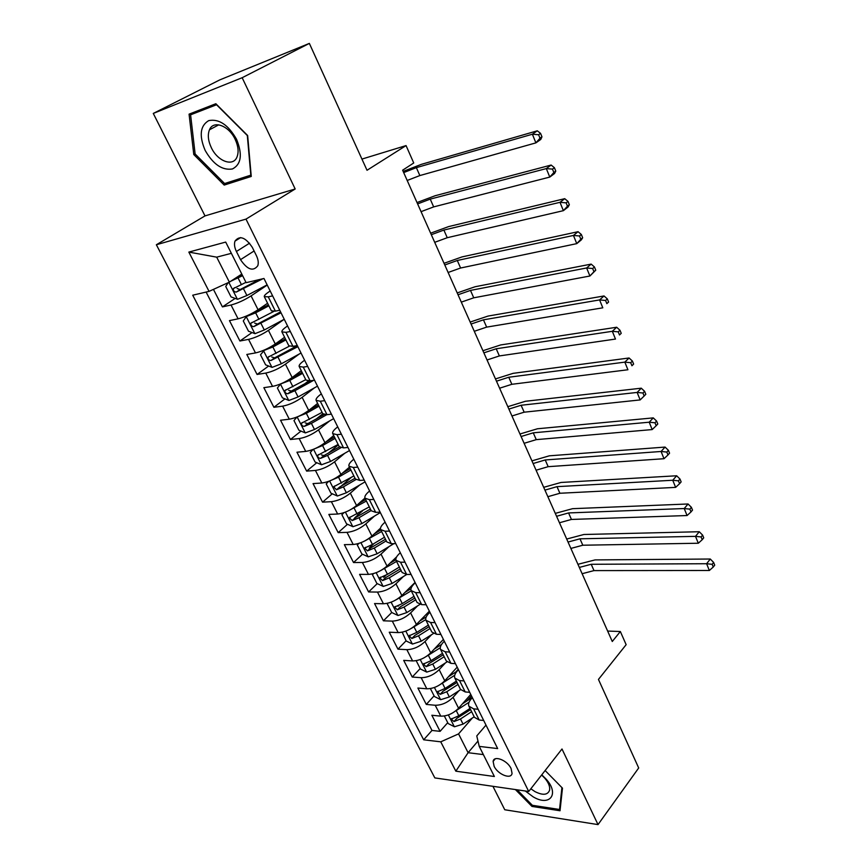 <?xml version="1.0" encoding="UTF-8"?>
<svg xmlns="http://www.w3.org/2000/svg" width="868" height="868" viewBox="0 0 868 868"><rect width="100%" height="100%" fill="white"/><g stroke="black" fill="none" stroke-linecap="round" stroke-linejoin="round"><path stroke-width="1.3" d="M511.078 768.527C507.335 760.27 493.881 754.997 493.122 761.41L494.12 766.303C497.852 774.484 511.274 779.822 512.055 773.345L511.078 768.527M492.926 786.31L504.764 809.757L598.019 824.6L638.696 767.963L598.453 679.427L626.143 644.674L620.349 631.524L607.633 631.058M156.359 244.754L434.835 777.912L528.721 791.486L245.991 219.116L156.359 244.754L205 215.904L295.174 188.985L242.161 77.719L153.278 113.437L205 215.904M153.278 113.437L219.778 79.899L309.355 43.4L367.023 170.269L406.061 145.585L361.934 159.083M242.161 77.719L309.355 43.4M213.441 289.369L222.425 306.892L235.174 298.418M267.594 303.257L258.067 309.757C251.188 314.173 244.537 317.2 238.092 318.827L229.456 320.618L239.915 341.005L252.046 332.553M284.596 337.283L275.275 343.967C268.537 348.469 261.941 351.453 255.485 352.929L246.816 354.459L257.069 374.455L268.646 366.025M294.436 347.222L296.52 345.703M301.272 370.669L292.158 377.515C285.55 382.104 279.019 385.066 272.552 386.379L263.85 387.671L273.908 407.287L284.954 398.868M304.711 383.819L308.422 380.998M317.634 403.436L308.715 410.423C302.238 415.099 295.76 418.029 289.294 419.201L280.548 420.242L290.433 439.501L301.001 431.103M316.017 419.168L322.798 413.776M333.692 435.573L324.968 442.723C318.61 447.476 312.198 450.373 305.72 451.403L296.954 452.217L306.643 471.118L316.766 462.731M328.006 453.432L338.346 444.883M349.457 467.136L340.918 474.416C334.679 479.244 328.321 482.109 321.833 483.009L313.044 483.606L322.56 502.16L332.27 493.794M340.701 486.536L351.193 477.509M364.94 498.102L356.564 505.523C350.455 510.438 344.151 513.27 337.663 514.03L328.842 514.409L338.184 532.626L347.515 524.283M354.708 517.849L362.423 510.948M380.499 528.178L371.938 536.066C365.938 541.046 359.688 543.856 353.2 544.486L344.357 544.659L353.536 562.551L362.509 554.218M369.226 547.99L374.054 543.498M396.611 556.898L387.03 566.055C381.139 571.101 374.943 573.878 368.455 574.388L359.591 574.366L368.607 591.943L377.244 583.632M383.699 577.415L386.141 575.072M415.067 582.417L401.851 595.513C396.068 600.623 389.927 603.369 383.439 603.759L374.553 603.553L383.406 620.804L391.739 612.515M398.043 606.233L398.998 605.278M429.356 611.159L416.401 624.439C410.727 629.615 404.64 632.327 398.152 632.598L389.255 632.208L397.956 649.166L406.072 640.801M443.396 639.401L430.702 652.866C425.125 658.096 419.092 660.787 412.604 660.939L403.696 660.374L412.246 677.04L420.199 668.566M457.186 667.156L444.752 680.783C439.284 686.067 433.295 688.736 426.806 688.791L417.888 688.053L426.286 704.425L434.087 695.854M455.798 671.984L458.25 669.293M478.127 709.275L473.635 708.852L468.894 706.205C468.058 704.132 468.85 701.691 471.248 698.892L472.344 697.644M464.033 680.913L459.541 680.577L454.843 678.071C454.051 676.074 454.875 673.687 457.327 670.921L458.445 669.684M449.678 652.042L445.186 651.792L440.532 649.438C439.783 647.517 440.651 645.184 443.157 642.45L444.297 641.235M435.063 622.638L430.582 622.486L425.971 620.284C425.255 618.428 426.177 616.161 428.727 613.459L429.899 612.265M420.166 592.692L415.696 592.627L411.139 590.598C410.466 588.819 411.432 586.605 414.047 583.947L415.24 582.764M405.009 562.182L400.539 562.214L396.036 560.359C395.396 558.656 396.416 556.507 399.085 553.892L400.3 552.732M389.548 531.097L385.088 531.227L380.64 529.556C380.054 527.939 381.117 525.845 383.851 523.274L385.088 522.135M373.804 499.425L369.356 499.653L364.961 498.167C364.419 496.637 365.536 494.608 368.325 492.091L369.594 490.962M357.757 467.136L353.309 467.483L348.979 466.181C348.48 464.738 349.663 462.785 352.516 460.311L353.808 459.205M341.384 434.217L336.958 434.673L332.694 433.577C332.249 432.231 333.475 430.344 336.393 427.924L337.728 426.85M324.708 400.658L320.292 401.233L316.093 400.332C315.692 399.085 316.983 397.284 319.966 394.918L321.323 393.855M307.684 366.426L303.29 367.121L299.156 366.448C298.809 365.298 300.165 363.573 303.225 361.262L304.614 360.231M290.335 331.511L285.941 332.336L281.894 331.891C281.601 330.849 283.022 329.2 286.147 326.954L287.568 325.945M406.061 145.585L413.732 162.978L402.622 170.204L612.276 641.495L620.349 631.524M236.411 251.481L240.512 259.662C247.402 269.753 253.163 271.771 257.807 265.716C258.697 262.852 258.23 259.489 256.396 255.626L252.284 247.326C245.394 237.192 239.633 235.13 234.978 241.13C234.034 244.082 234.512 247.532 236.411 251.481L249.583 243.17M485.993 725.105L476.771 735.934L479.234 746.393L497.668 748.585L263.97 278.487L246.121 282.675L225.702 242.074L188.844 252.089L209.047 291.377L192.718 295.207L423.671 739.796L440.738 741.825L458.564 733.894L468.102 752.708L483.357 754.596M479.234 746.393L494.369 776.502L455.841 771.185L440.738 741.825M458.944 690.744L453.074 697.308C447.649 702.624 441.704 705.272 435.215 705.261L426.286 704.425M470.749 694.433L458.564 708.234L453.074 697.308M445.371 662.957L439.165 669.673C433.653 674.935 427.653 677.615 421.154 677.702L412.246 677.04M431.591 634.671L425.016 641.55C419.396 646.758 413.342 649.459 406.853 649.665L397.956 649.166M417.606 605.853L410.607 612.927C404.889 618.081 398.792 620.804 392.293 621.119L383.406 620.804M403.414 576.504L395.949 583.795C390.123 588.884 383.971 591.64 377.471 592.074L368.607 591.943M389.016 546.601L381.019 554.131C375.084 559.144 368.878 561.932 362.379 562.486L353.536 562.551M374.423 516.113L365.819 523.914C359.775 528.872 353.504 531.683 347.016 532.366L338.184 532.626M359.645 485.028L350.336 493.154C344.184 498.026 337.858 500.879 331.37 501.682L322.56 502.16M344.704 453.313L334.571 461.809C328.288 466.615 321.909 469.49 315.42 470.434L306.643 471.118M329.612 420.937L318.502 429.877C312.1 434.597 305.655 437.505 299.178 438.59L290.433 439.501M314.422 387.866L302.129 397.338C295.597 401.982 289.098 404.922 282.632 406.148L273.908 407.287M299.2 354.036L285.442 364.169C278.78 368.726 272.226 371.699 265.76 373.077L257.069 374.455M284.031 319.391L268.429 330.361C261.637 334.831 255.018 337.836 248.563 339.377L239.915 341.005M272.628 295.89L268.255 296.845L264.284 296.628C264.046 295.706 265.532 294.144 268.733 291.963L270.187 290.975M267.246 285.073L251.08 295.89C244.158 300.263 237.474 303.301 231.029 305.004L222.425 306.892M206.107 292.06L431.982 730.444L440.087 731.344L447.736 722.675M458.564 708.234C453.183 713.561 447.259 716.208 440.77 716.143L431.841 715.254L440.087 731.344M279.746 310.223L275.373 311.135L271.369 310.82L264.328 296.726M281.948 331.988L288.838 345.789L292.928 346.332L297.312 345.562M299.221 366.567L305.97 380.086L310.126 380.846L314.531 380.195M316.158 400.463L322.766 413.711L326.997 414.687L331.413 414.155M332.769 433.718L339.247 446.694L343.544 447.877L347.97 447.465M349.055 466.322L355.413 479.038L359.764 480.427L364.213 480.123M365.037 498.319L371.265 510.785L375.681 512.359L380.141 512.163M380.726 529.719L386.835 541.947L391.305 543.693L395.765 543.607M396.123 560.533L402.112 572.522L406.636 574.453L411.106 574.453M411.237 590.783L417.107 602.544L421.685 604.638L426.155 604.736M426.069 620.49L431.83 632.012L436.452 634.269L440.933 634.465M440.64 649.644L446.293 660.96L450.959 663.369L455.45 663.662M454.951 678.288L460.496 689.387L465.205 691.948L469.696 692.317M469.002 706.422L474.438 717.315L479.201 720.028L483.693 720.473M231.365 253.326L216.696 257.156L229.369 282.133L209.047 291.377M241.781 274.06L229.369 282.133M295.174 188.985L245.991 219.116M598.019 824.6L561.997 748.986L528.721 791.486M477.975 741.066L468.102 752.708L455.841 771.185M472.311 718.042L458.564 733.894M466.908 700.932L471.433 695.81M431.982 730.444L423.671 739.796M216.696 257.156L188.844 252.089M193.781 154.547L224.204 185.079L251.253 176.443L247.651 135.527L215.85 103.726L189.072 114.153L193.781 154.547L195.116 153.831M515.386 789.555L531.965 806.426L560.023 810.755L562.475 788.155L545.126 770.534M229.575 181.965L224.204 185.079M532.789 805.363L531.965 806.426M228.175 282.675L225.734 286.473L231.029 296.889L237.55 299.297L246.913 295.511L267.138 284.856M234.49 278.791L242.205 274.896M230.725 281.243L242.595 275.677M245.948 282.339L233.329 288.599C233.145 290.802 234.132 291.952 236.313 292.06L262.896 278.747M259.369 279.572L240.078 289.576L237.072 288.48M403.674 172.591L416.358 167.643L532.377 134.225L537.303 130.808L421.381 164.345L403.153 171.419M407.19 180.468L419.852 175.564L535.892 142.873L532.377 134.225L538.594 134.735L539.994 138.207L541.957 136.829L540.558 133.368L538.594 134.735M541.957 136.829L540.786 139.433L535.892 142.873L539.994 138.207M540.558 133.368L537.303 130.808M236.573 139.325C228.284 124.851 218.996 118.612 208.711 120.619C200.128 125.752 198.946 135.69 205.163 150.424C213.192 164.399 222.284 170.584 232.45 168.967C241.282 164.334 242.66 154.45 236.573 139.325M235.152 139.336C228.837 125.534 213.268 119.882 209.47 129.799C207.485 134.855 208.114 140.844 211.358 147.755C217.694 161.415 233.199 167.101 237.018 156.945C238.906 152.008 238.277 146.149 235.152 139.336M224.606 183.549L195.126 153.972L190.591 114.826L216.544 104.757L247.315 135.527L250.819 175.162L224.606 183.549M200.421 109.737L190.591 114.826M525.292 790.987L533.104 796.802C549.813 806.98 559.838 794.025 546.015 778.997L541.762 774.831M530.836 788.784L534.97 791.605C542.891 795.565 547.762 795.077 549.607 790.14C550.149 786.614 548.533 782.6 544.724 778.097L541.61 775.026M560.272 808.52L559.556 809.475L532.366 805.298L517.154 789.815M561.921 787.591L559.556 809.475M248.465 315.095L246.317 316.56L243.29 320.976L248.487 331.196L254.997 333.67L264.295 329.981L284.248 319.272M250.928 313.901L268.418 304.918M246.317 316.56L255.648 312.827L268.863 305.807M273.941 311.362L250.852 323.243C250.689 325.37 251.677 326.498 253.814 326.618L281.026 312.784M280.559 311.862L257.514 324.057L254.606 323.08M417.616 203.915L430.235 199.119L546.319 168.587L551.137 165.05L435.161 195.723L417.009 202.559M421.056 211.662L433.664 206.899L549.769 177.083L546.319 168.587L552.482 169.108L553.86 172.515L555.78 171.094L554.402 167.687L552.482 169.108M555.78 171.094L554.554 173.513L549.769 177.083L553.86 172.515M554.402 167.687L551.137 165.05M264.545 349.923L260.508 354.806L265.608 364.831L272.096 367.381L281.351 363.79L301.033 353.037M270.697 346.842L285.398 338.911M263.59 350.607L272.867 346.972L285.897 339.909M289.25 346.234L268.049 357.215C267.908 359.276 268.896 360.372 270.99 360.502L297.865 346.668M297.355 345.638L274.603 357.876L271.793 357.008M431.309 234.707L443.874 230.063L560.001 202.32L564.721 198.674L448.702 226.57L430.636 233.188M434.705 242.324L447.248 237.713L563.386 210.664L560.001 202.32L566.12 202.852L567.466 206.193L569.343 204.729L567.997 201.387L566.12 202.852M569.343 204.729L568.084 206.985L563.386 210.664L567.466 206.193M567.997 201.387L564.721 198.674M280.668 383.895L277.402 388.007L282.415 397.837L288.881 400.463L298.071 396.958L317.493 386.151M280.538 384.003L289.749 380.455L302.617 373.359M290.899 378.405L302.064 372.253M305.753 379.641L284.91 390.546C284.802 392.542 285.778 393.605 287.84 393.736L294.925 390.709L313.63 380.336M310.06 380.857L291.366 391.056L288.653 390.274M444.785 264.99L457.284 260.487L573.444 235.445L578.055 231.691L462.026 256.906L444.036 263.308M448.116 272.476L460.604 268.017L576.764 243.637L573.444 235.445L579.509 235.987L580.833 239.264L582.667 237.756L581.343 234.479L579.509 235.987M582.667 237.756L581.354 239.85L576.764 243.637L580.833 239.264M581.343 234.479L578.055 231.691M296.943 417.02L293.981 420.579L298.896 430.224L305.352 432.915L314.487 429.508L333.648 418.647M297.843 416.651L306.317 413.309L319.012 406.181M302.129 397.338L308.715 410.423L318.404 404.976M322.093 412.354L301.456 423.237C301.37 425.168 302.335 426.21 304.364 426.351L311.395 423.367L326.715 414.72M324.068 414.622L307.825 423.606L305.2 422.922M458.022 294.762L470.478 290.411L586.638 267.973L591.151 264.111L475.121 286.744L457.208 292.928M461.309 302.129L473.744 297.811L589.904 276.013L586.638 267.973L592.649 268.516L593.951 271.738L595.752 270.187L594.45 266.964L592.649 268.516M595.752 270.187L589.904 276.013L593.951 271.738M594.45 266.964L591.151 264.111M312.957 449.494L310.256 452.543L315.073 462.015L321.518 464.76L330.589 461.44L349.511 450.546M315.019 448.637L322.581 445.544L335.102 438.394M325.847 441.996L334.451 437.081M338.129 444.449L317.699 455.32C317.623 457.197 318.589 458.206 320.585 458.358L327.551 455.418L340.853 447.779M339.366 446.911L323.97 455.559L321.442 454.951M471.053 324.046L483.443 319.836L599.593 299.916L604.019 295.955L488 316.082L470.174 322.061M474.275 331.294L486.655 327.117L602.804 307.814L599.593 299.916L605.56 300.469L606.84 303.637L608.598 302.042L607.329 298.885L605.56 300.469M608.598 302.042L606.84 303.637M607.329 298.885L604.019 295.955M328.625 481.371L326.216 483.91L330.958 493.208L337.381 496.019L346.397 492.785L365.07 481.849M331.88 480.015L338.531 477.183L350.9 470M342.469 473.093L350.195 468.601M353.862 475.946L333.637 486.796L336.502 489.769L343.413 486.872L355.837 479.624M355.023 478.257L339.811 486.915L336.502 489.769M483.867 352.853L496.203 348.773L612.331 331.305L616.66 327.247L500.673 344.943L482.923 350.726M487.046 359.981L499.36 355.934L615.477 339.062L612.331 331.305L618.244 331.858L619.502 334.972L621.228 333.334L619.969 330.231L618.244 331.858M621.228 333.334L619.502 334.972M619.969 330.231L616.66 327.247M343.967 512.663L341.894 514.713L346.538 523.838L352.95 526.713L361.913 523.556L380.347 512.587M348.426 510.807L366.394 501.042M358.658 503.679L365.656 499.545M369.312 506.869L349.283 517.708L352.126 520.605L358.994 517.751L371.146 510.547M370.386 509.028L355.37 517.697L352.126 520.605M496.474 381.193L508.756 377.244L624.83 362.13L629.072 357.985L513.14 373.338L495.465 378.925M499.599 388.213L511.86 384.296L627.922 369.757L624.83 362.13L630.7 362.705L631.937 365.754L633.629 364.083L632.392 361.034L630.7 362.705M633.629 364.083L631.937 365.754M632.392 361.034L629.072 357.985M358.983 543.379L357.291 544.952L361.847 553.925L368.249 556.844L377.157 553.773L393.909 543.639M364.636 541.024L381.616 531.509M374.455 533.744L380.835 529.925M384.481 537.238L372.459 544.464L364.647 548.044L367.468 550.876L374.282 548.066L386.282 540.84M385.479 539.234L370.647 547.925L367.468 550.876M508.887 409.078L521.104 405.258L637.123 392.434L641.278 388.191L525.411 401.276L507.813 406.68M511.957 415.978L524.163 412.191L640.161 399.92L637.123 392.434L642.949 393.009L644.154 396.003L645.814 394.3L644.599 391.305L642.949 393.009M644.599 391.305L641.278 388.191M640.161 399.92L644.154 396.003M373.696 573.531L372.405 574.649L376.886 583.459L383.265 586.432L392.119 583.437L406.766 574.453M380.531 570.677L396.567 561.422M389.895 563.321L395.851 559.697M399.378 567.054L387.508 574.301L379.739 577.838L382.538 580.605L389.298 577.838L401.146 570.591M400.3 568.909L385.652 577.611L382.538 580.605M521.093 436.517L533.256 432.828L649.199 422.206L653.279 417.888L537.476 428.77L519.965 433.989M524.109 443.309L536.261 439.642L652.193 429.573L649.199 422.206L654.982 422.792L656.175 425.732L657.792 423.996L656.599 421.056L654.982 422.792M656.599 421.056L653.279 417.888M652.193 429.573L656.175 425.732M372.405 574.649L373.533 573.574M388.104 603.13L387.247 603.824L391.652 612.472L398.011 615.499L406.81 612.58L419.895 604.432M396.101 599.799L411.248 590.815M404.998 592.388L410.998 588.688M414.003 596.338L402.285 603.596L394.56 607.09L397.338 609.803L404.043 607.079L415.739 599.81M414.861 598.052L400.387 606.765L397.338 609.803M533.104 463.534L545.212 459.953L661.08 451.479L665.062 447.074L549.357 455.819L531.921 460.875M536.077 470.217L548.175 466.669L664.009 458.716L661.08 451.479L666.808 452.065L667.98 454.962L669.564 453.194L668.393 450.297L666.808 452.065M668.393 450.297L665.062 447.074M664.009 458.716L667.98 454.962M387.247 603.824L387.898 603.184M402.22 632.186L406.159 640.975L412.506 644.056L421.24 641.202L433.36 633.553M411.378 628.378L425.765 619.611M419.786 620.967L426.221 616.942M428.38 625.101L416.803 632.381L409.11 635.832L411.877 638.49L418.528 635.799L430.083 628.519M429.161 626.674L414.861 635.409L411.877 638.49M544.93 490.116L556.985 486.655L672.743 480.254L676.66 475.772L561.053 482.456L543.693 487.328M547.86 496.691L559.903 493.263L675.64 487.371L672.743 480.254L678.44 480.839L679.59 483.693L681.141 481.892L679.991 479.038L678.44 480.839M679.991 479.038L676.66 475.772M675.64 487.371L679.59 483.693M416.184 660.678L420.416 668.989L426.741 672.103L435.432 669.326L446.977 661.926M426.34 656.458L440.26 647.767M434.282 649.069L441.552 644.447M442.496 653.365L431.06 660.656L423.421 664.063L426.155 666.667L432.752 664.02L444.177 656.729M443.222 654.808L429.074 663.543L426.155 666.667M556.572 516.286L568.573 512.934L684.223 508.539L688.053 503.982L572.565 508.681L555.281 513.379M559.459 522.764L571.437 519.444L687.065 515.538L684.223 508.539L689.865 509.136L691.004 511.936L692.523 510.102L691.395 507.303L689.865 509.136M691.395 507.303L688.053 503.982M687.065 515.538L691.004 511.936M430.387 688.584L434.423 696.505L440.727 699.673L449.364 696.961L460.626 689.648M441.009 684.027L454.702 675.282M448.485 676.693L457.143 671.127M456.373 681.141L445.067 688.443L437.472 691.807L440.184 694.357L446.738 691.753L458.022 684.44M457.024 682.454L443.049 691.199L440.184 694.357M568.03 542.044L579.976 538.811L695.507 536.359L699.261 531.726L583.904 534.493L566.695 539.039M570.873 548.424L582.808 545.223L698.306 543.238L695.507 536.359L701.105 536.956L702.223 539.712L703.72 537.856L702.603 535.1L701.105 536.956M702.603 535.1L699.261 531.726M698.306 543.238L702.223 539.712M444.34 716.002L448.192 723.565L454.474 726.766L463.067 724.118L474.188 716.805M455.396 711.12L469.078 702.212M462.416 703.861L472.246 697.449M470.011 708.44L458.836 715.753L451.284 719.062L453.975 721.568L460.474 718.997L471.628 711.684M470.608 709.623L456.785 718.379L453.975 721.568M579.325 567.422L591.206 564.287L706.606 563.723L710.284 559.025L595.057 559.914L577.936 564.298M582.113 573.705L593.994 570.601L709.351 570.493L706.606 563.723L712.161 564.319L713.257 567.032L714.722 565.144L713.637 562.442L712.161 564.319M713.637 562.442L710.284 559.025M709.351 570.493L713.257 567.032M444.752 680.783L439.165 669.673M430.702 652.866L425.016 641.55M416.401 624.439L410.607 612.927M401.851 595.513L395.949 583.795M387.03 566.055L381.019 554.131M371.938 536.066L365.819 523.914M356.564 505.523L350.336 493.154M340.918 474.416L334.571 461.809M324.968 442.723L318.502 429.877M292.158 377.515L285.442 364.169M275.275 343.967L268.429 330.361M258.067 309.757L251.08 295.89M238.092 318.827L231.029 305.004M440.77 716.143L435.215 705.261M426.806 688.791L421.154 677.702M412.604 660.939L406.853 649.665M398.152 632.598L392.293 621.119M383.439 603.759L377.471 592.074M368.455 574.388L362.379 562.486M353.2 544.486L347.016 532.366M337.663 514.03L331.37 501.682M321.833 483.009L315.42 470.434M305.72 451.403L299.178 438.59M289.294 419.201L282.632 406.148M272.552 386.379L265.76 373.077M255.485 352.929L248.563 339.377M275.373 311.135L268.255 296.845M292.928 346.332L285.941 332.336M310.126 380.846L303.29 367.121M326.997 414.687L320.292 401.233M343.544 447.877L336.958 434.673M359.764 480.427L353.309 467.483M375.681 512.359L369.356 499.653M391.305 543.693L385.088 531.227M406.636 574.453L400.539 562.214M421.685 604.638L415.696 592.627M436.452 634.269L430.582 622.486M450.959 663.369L445.186 651.792M465.205 691.948L459.541 680.577M479.201 720.028L473.635 708.852M254.096 250.982L240.512 259.662M228.827 282.371L237.387 299.232M243.572 288.892L246.913 295.511M238.092 278.02L241.456 284.693M416.358 167.643L419.852 175.564M240.078 289.576L236.313 292.06M246.241 316.679L254.823 333.605M261.018 323.482L264.295 329.981M255.648 312.827L258.946 319.37M430.235 199.119L433.664 206.899M257.514 324.057L253.814 326.618M263.514 350.715L271.934 367.316M278.14 357.421L281.351 363.79M272.867 346.972L276.1 353.385M443.874 230.063L447.248 237.713M274.603 357.876L270.99 360.502M280.451 384.101L288.719 400.398M294.925 390.709L298.071 396.958M289.749 380.455L292.928 386.748M457.284 260.487L460.604 268.017M291.366 391.056L287.84 393.736M297.127 416.944L305.189 432.839M311.395 423.367L314.487 429.508M306.317 413.309L309.431 419.483M470.478 290.411L473.744 297.811M307.825 423.606L304.364 426.351M313.532 449.266L321.355 464.695M327.551 455.418L330.589 461.44M322.581 445.544L325.63 451.599M483.443 319.836L486.655 327.117M323.97 455.559L320.585 458.358M329.623 480.991L337.218 495.954M343.413 486.872L346.397 492.785M338.531 477.183L341.525 483.129M496.203 348.773L499.36 355.934M345.421 512.12L352.788 526.637M358.994 517.751L361.913 523.556M354.198 508.236L357.139 514.073M508.756 377.244L511.86 384.296M360.936 542.684L368.086 556.768M374.282 548.066L377.157 553.773M369.573 538.735L372.459 544.464M521.104 405.258L524.163 412.191M376.169 572.696L383.103 586.367M389.298 577.838L392.119 583.437M384.665 568.67L387.508 574.301M533.256 432.828L536.261 439.642M391.121 602.164L397.848 615.423M404.043 607.079L406.81 612.58M399.497 598.074L402.285 603.596M545.212 459.953L548.175 466.669M405.812 631.112L412.343 643.98M418.528 635.799L421.24 641.202M414.058 626.956L416.803 632.381M556.985 486.655L559.903 493.263M420.242 659.55L426.579 672.027M432.752 664.02L435.432 669.326M428.369 655.329L431.06 660.656M568.573 512.934L571.437 519.444M434.423 687.478L440.575 699.597M446.738 691.753L449.364 696.961M442.43 683.203L445.067 688.443M579.976 538.811L582.808 545.223M448.355 714.939L454.322 726.69M460.474 718.997L463.067 724.118M456.243 710.599L458.836 715.753M591.206 564.287L593.994 570.601M495.237 758.849L493.122 761.41M240.686 237.572L234.978 241.13M234.729 287.677L233.329 288.599M218.769 124.829L209.47 129.799M544.724 778.097L546.015 778.997M252.111 322.375L250.852 323.243M269.199 356.39L268.049 357.215M285.973 389.743L284.91 390.546M302.444 422.456L301.456 423.237M318.621 454.55L317.699 455.32M334.505 486.058L333.637 486.796M350.097 516.981L349.283 517.708M365.406 547.339L364.647 548.044M380.444 577.155L379.739 577.838M395.222 606.439L394.56 607.09M409.729 635.192L409.11 635.832M423.985 663.456L423.421 664.063M438.004 691.21L437.472 691.807M451.783 718.498L451.284 719.062"/></g></svg>
